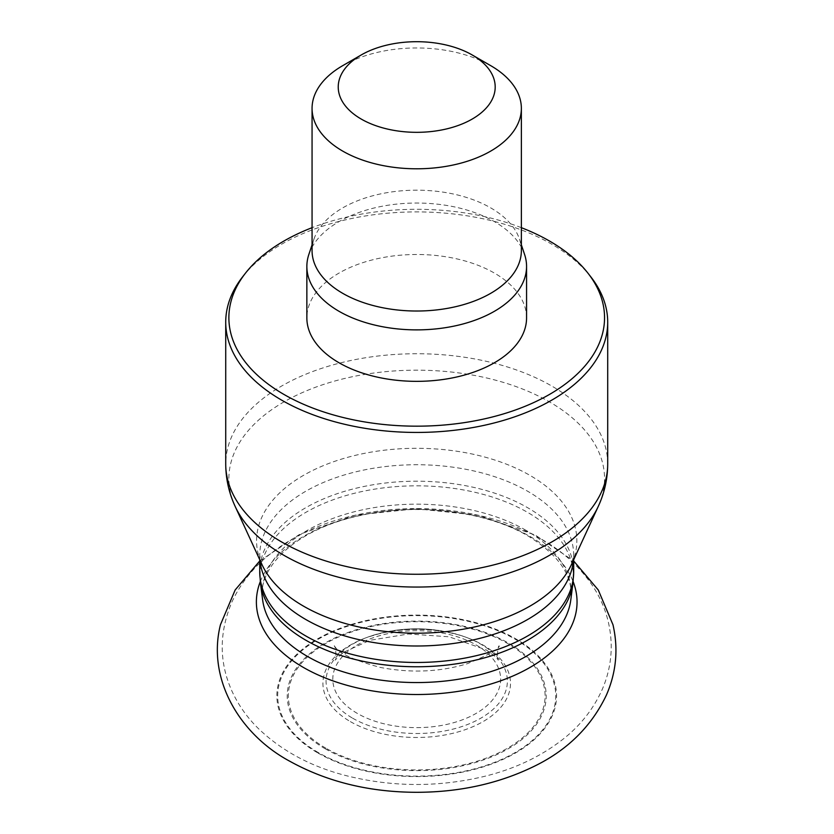 <?xml version="1.0" encoding="UTF-8"?>
<svg xmlns="http://www.w3.org/2000/svg" width="834" height="834" viewBox="0 0 834 834"><rect width="100%" height="100%" fill="white"/><g stroke="black" fill="none" stroke-linecap="round" stroke-linejoin="round"><path stroke-width="0.63" stroke-dasharray="4.17 3.13" d="M242.538 276.93A190.986 110.265 180 0 1 551.764 244.206A190.986 110.265 180 0 1 590.889 276.93M521.365 227.682A187.838 108.441 0 0 0 312.062 227.682M342.711 65.657A104.657 60.423 180 0 1 490.715 65.657M521.365 250.596A104.657 60.423 0 0 0 519.467 239.149A104.657 60.423 0 0 0 416.708 190.183A104.657 60.423 0 0 0 313.959 239.149A104.657 60.423 0 0 0 312.062 250.596M524.576 254.443A109.859 63.426 0 0 0 416.708 203.037A109.859 63.426 0 0 0 308.851 254.443M526.567 317.921A109.859 63.426 0 0 0 494.395 273.072A109.859 63.426 0 0 0 374.674 259.322A109.859 63.426 0 0 0 306.86 317.921M573.688 559.697L573.688 555.361L571.457 564.545A160.138 92.449 0 0 0 416.708 448.296A160.138 92.449 0 0 0 261.97 564.545L259.739 555.361A156.98 90.635 180 0 1 356.639 471.637A156.98 90.635 180 0 1 527.713 491.278A156.98 90.635 180 0 1 573.688 555.361A156.98 90.635 180 0 1 573.469 560.177M235.209 506.519A187.838 108.441 180 0 1 416.708 370.171A187.838 108.441 180 0 1 598.218 506.519M573.688 571.832A156.98 90.635 0 0 0 527.713 507.75A156.98 90.635 0 0 0 356.639 488.099A156.98 90.635 0 0 0 259.739 571.832M259.958 560.177A156.98 90.635 180 0 1 259.739 555.361L259.739 559.697M260.458 583.018A156.688 90.468 180 0 1 351.406 494.062A156.688 90.468 180 0 1 527.515 512.326A156.688 90.468 180 0 1 572.968 583.018M525.962 530.288A154.498 89.196 0 0 0 352.323 512.284A154.498 89.196 0 0 0 262.647 599.99C256.674 568.079 295.09 529.84 358.057 516.006C415.071 502.339 485.857 510.898 528.089 536.001C559.583 555.507 573.813 576.847 570.779 599.99A154.498 89.196 0 0 0 525.962 530.288M317.827 752.935A139.851 80.742 0 0 0 515.6 752.935A139.851 80.742 0 0 0 515.6 638.75A139.851 80.742 0 0 0 317.827 638.75A139.851 80.742 0 0 0 317.827 752.935M260.291 581.632A160.337 92.564 180 0 1 372.079 513.035A160.337 92.564 180 0 1 530.08 536.491A160.337 92.564 180 0 1 573.135 581.632M325.145 748.744A129.499 74.768 0 0 0 541.798 715.228A129.499 74.768 0 0 0 383.192 623.655A129.499 74.768 0 0 0 325.145 748.744M318.411 752.633A139.017 80.262 180 0 1 380.731 618.348A139.017 80.262 180 0 1 550.993 716.656A139.017 80.262 180 0 1 318.411 752.633M325.938 748.223A128.373 74.122 180 0 1 383.484 624.228A128.373 74.122 180 0 1 540.713 714.999A128.373 74.122 180 0 1 325.938 748.223M350.384 721.619A93.804 54.158 0 0 0 489.829 717.25A93.804 54.158 0 0 0 467.217 637.697A93.804 54.158 0 0 0 366.209 637.697A93.804 54.158 0 0 0 350.384 721.619M352.615 718.178A90.656 52.334 0 0 0 480.811 718.178A90.656 52.334 0 0 0 480.811 644.161A90.656 52.334 0 0 0 465.518 637.072A90.656 52.334 0 0 0 367.909 637.072A90.656 52.334 0 0 0 352.615 718.178M357.369 713.435A83.921 48.455 180 0 1 394.993 632.37A83.921 48.455 180 0 1 497.783 691.709A83.921 48.455 180 0 1 357.369 713.435M607.705 463.996A190.986 110.265 0 0 0 551.764 386.027A190.986 110.265 0 0 0 343.629 362.123A190.986 110.265 0 0 0 225.722 463.996M541.693 539.327C562.408 551.097 579.171 566.296 591.984 584.915C604.421 603.378 610.842 623.728 611.239 645.964C611.249 661.154 608.226 675.696 602.158 689.593C593.766 708.233 581.475 724.173 565.264 737.423C542.236 756.031 514.755 769.146 482.792 776.767C437.767 787.265 392.845 787.056 348.039 776.12C311.937 767.186 281.913 751.205 257.987 728.176C246.979 717.282 238.284 704.897 231.904 691.021C218.988 662.133 219.008 632.443 231.946 601.939C240.307 584.04 252.295 568.673 267.933 555.83C290.858 537.221 318.254 524.086 350.113 516.423C413.966 500.692 489.12 508.761 541.693 539.327M467.217 637.697C457.929 634.226 447.139 631.797 434.858 630.379C415.217 628.388 396.588 629.524 378.99 633.809L367.909 637.072C400.445 626.073 432.982 626.073 465.518 637.072L467.217 637.697M335.132 647.007L334.205 645.87C335.779 645.485 336.738 660.486 335.101 660.08L343.128 652.522L369.848 640.314L408.504 633.986L449.088 636.79L486.305 649.947L495.761 656.984L498.325 660.08C496.678 660.465 497.658 645.464 499.222 645.87C499.597 648.789 488.839 654.784 466.957 663.833C439.56 672.048 410.703 673.246 380.408 667.45C354.94 660.58 339.845 653.773 335.132 647.007M259.739 560.98L299.844 534.208L355.148 515.214L416.187 508.73L478.737 515.318L535.24 535.032L573.688 560.98M313.959 239.149L312.062 244.821M519.467 239.149L521.365 244.821"/><path stroke-width="1.25" d="M588.012 273.239L590.889 276.93A190.986 110.265 180 0 1 607.705 322.174A190.986 110.265 180 0 1 489.798 424.047A190.986 110.265 180 0 1 281.663 400.143A190.986 110.265 180 0 1 225.722 322.174A190.986 110.265 180 0 1 242.538 276.93L245.415 273.239A187.838 108.441 0 0 0 416.708 426.174A187.838 108.441 0 0 0 588.012 273.239A187.838 108.441 0 0 0 549.533 241.047A187.838 108.441 0 0 0 521.365 227.682M312.062 227.682A187.838 108.441 0 0 0 245.415 273.239M361.216 119.053A78.49 45.317 0 0 0 472.211 119.053A78.49 45.317 0 0 0 472.211 54.971A78.49 45.317 0 0 0 361.216 54.971A78.49 45.317 0 0 0 361.216 119.053M472.211 54.971L490.715 65.657A104.657 60.423 180 0 1 521.365 108.378A104.657 60.423 180 0 1 456.761 164.194A104.657 60.423 180 0 1 342.711 151.1A104.657 60.423 180 0 1 312.062 108.378A104.657 60.423 180 0 1 342.711 65.657L361.216 54.971M312.062 108.378L312.062 250.596A104.657 60.423 0 0 0 342.711 293.328A104.657 60.423 0 0 0 456.761 306.422A104.657 60.423 0 0 0 521.365 250.596L521.365 108.378M312.062 244.821L308.851 254.443A109.859 63.426 0 0 0 306.86 266.453A109.859 63.426 0 0 0 339.031 311.301A109.859 63.426 0 0 0 458.752 325.052A109.859 63.426 0 0 0 526.567 266.453A109.859 63.426 0 0 0 524.576 254.443L521.365 244.821M306.86 266.453L306.86 317.921A109.859 63.426 0 0 0 339.031 362.769A109.859 63.426 0 0 0 458.752 376.52A109.859 63.426 0 0 0 526.567 317.921L526.567 266.453M235.209 506.519L261.97 564.545A160.138 92.449 0 0 0 303.482 606.13A160.138 92.449 0 0 0 458.273 630.035A160.138 92.449 0 0 0 571.457 564.545L598.218 506.519A187.838 108.441 180 0 1 465.466 583.341A187.838 108.441 180 0 1 283.894 555.298A187.838 108.441 180 0 1 235.209 506.519C228.964 493.03 225.795 478.852 225.722 463.996A190.986 110.265 0 0 0 281.663 541.975A190.986 110.265 0 0 0 489.798 565.869A190.986 110.265 0 0 0 607.705 463.996L607.705 322.174M260.458 583.018L262.647 599.99A154.498 89.196 0 0 0 307.465 656.431A154.498 89.196 0 0 0 470.491 676.979A154.498 89.196 0 0 0 570.779 599.99L572.968 583.018A156.688 90.468 180 0 1 416.708 666.762A156.688 90.468 180 0 1 260.458 583.018L259.739 571.832A156.98 90.635 0 0 0 416.708 662.467A156.98 90.635 0 0 0 573.688 571.832L573.688 559.697M573.469 560.177A156.98 90.635 180 0 1 472.92 639.991A156.98 90.635 180 0 1 305.713 619.454A156.98 90.635 180 0 1 259.958 560.177M573.135 581.632A160.337 92.564 180 0 1 416.708 694.514A160.337 92.564 180 0 1 260.291 581.632M259.739 571.832L259.739 559.697M225.722 463.996L225.722 322.174M572.968 583.018L573.688 571.832M598.218 506.519C604.462 493.03 607.632 478.852 607.705 463.996M573.688 560.98L598.27 589.972L612.98 624.749C618.474 648.81 616.305 672.204 606.474 694.931C591.535 726.372 567.381 750.193 534.01 766.404C498.742 783.585 459.659 792.217 416.75 792.3C369.431 792.206 327.095 781.854 289.742 761.223C240.119 734.629 206.696 679.418 220.447 624.749L235.157 589.972L259.739 560.98"/></g></svg>
